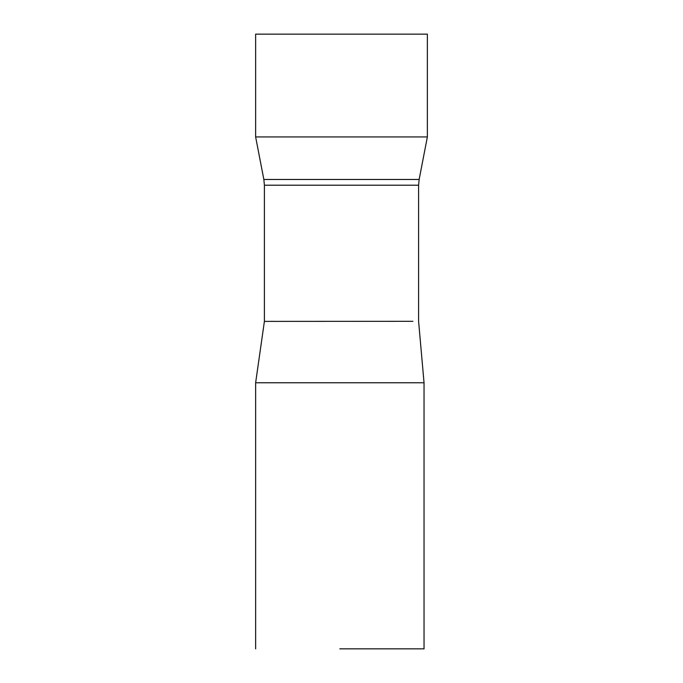 <?xml version="1.0" encoding="UTF-8"?>
<svg xmlns="http://www.w3.org/2000/svg" width="683" height="683" viewBox="0 0 683 683"><rect width="100%" height="100%" fill="white"/><g stroke="black" fill="none" stroke-linecap="round" stroke-linejoin="round"><path stroke-width="1.02" d="M339.835 648.85L424.041 648.85L339.835 648.85M412.856 321.317L264.398 321.394L255.63 382.77L424.041 382.77L424.041 648.85M418.602 185.204L264.398 185.204L263.851 179.467L419.149 179.467L418.602 185.204L418.602 321.394L424.041 382.77M427.37 34.15L255.63 34.15L255.63 136.95L427.37 136.95L427.37 34.15M271.424 321.351L277.409 321.411M419.149 179.467L427.37 136.95M264.398 185.204L264.398 321.394M263.851 179.467L255.63 136.95M255.63 648.85L255.63 382.77"/></g></svg>
